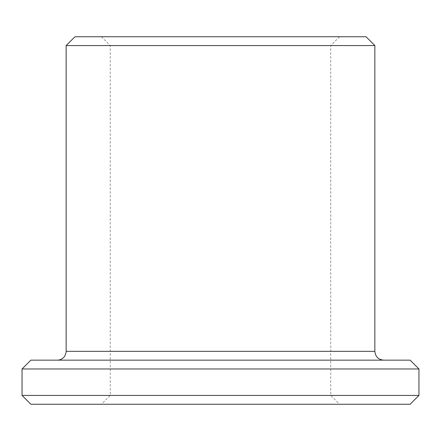 <?xml version="1.0" encoding="UTF-8"?>
<svg xmlns="http://www.w3.org/2000/svg" width="441" height="441" viewBox="0 0 441 441"><rect width="100%" height="100%" fill="white"/><g stroke="black" fill="none" stroke-linecap="round" stroke-linejoin="round"><path stroke-width="0.33" stroke-dasharray="2.21 1.65" d="M220.5 395.428L330.75 395.428L220.5 395.428M220.5 404.248L339.57 404.248L220.5 404.248M220.5 45.572L330.75 45.572L220.5 45.572M410.13 404.248L30.87 404.248M220.5 36.752L339.57 36.752L220.5 36.752M366.03 36.752L74.97 36.752M374.85 45.572L66.15 45.572M220.5 360.148L383.67 360.148L220.5 360.148M410.13 360.148L30.87 360.148M418.95 368.968L22.05 368.968M418.95 395.428L22.05 395.428M374.85 351.328L66.15 351.328M101.43 36.752L110.25 45.572L110.25 395.428L101.43 404.248M339.57 36.752L330.75 45.572L330.75 395.428L339.57 404.248"/><path stroke-width="0.66" d="M418.95 395.428L22.05 395.428L30.87 404.248L410.13 404.248L418.95 395.428L418.95 368.968L22.05 368.968L30.87 360.148L410.13 360.148L418.95 368.968M220.5 36.752L366.03 36.752L374.85 45.572L66.15 45.572L74.97 36.752L220.5 36.752M66.15 45.572L66.15 351.328L374.85 351.328L374.85 45.572M374.85 351.328C375.374 356.686 378.312 359.624 383.67 360.148M66.15 351.328L65.968 353.12L64.739 356.113C62.953 358.715 60.483 360.06 57.33 360.148M22.05 395.428L22.05 368.968"/></g></svg>
